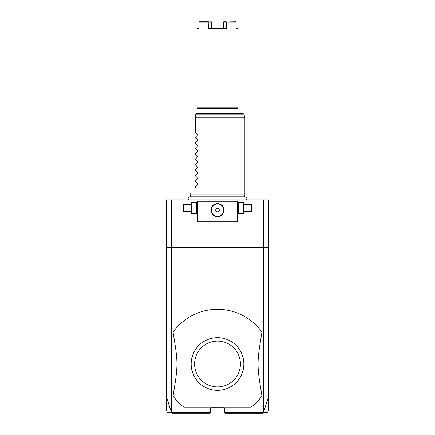 <?xml version="1.0" encoding="UTF-8"?>
<svg xmlns="http://www.w3.org/2000/svg" width="435" height="435" viewBox="0 0 435 435"><rect width="100%" height="100%" fill="white"/><g stroke="black" fill="none" stroke-linecap="round" stroke-linejoin="round"><path stroke-width="0.65" d="M167.807 413.25L167.138 412.706L166.213 408.351L166.213 199.893L268.786 199.893L268.786 247.76L263.289 247.76L263.349 412.771L268.786 396.176L268.786 247.76M166.213 247.76L263.289 247.76L263.289 199.893M268.786 396.176L268.786 408.351L267.862 412.706L267.193 413.25M166.213 396.176L171.526 412.706L172.2 413.25L209.98 413.25L210.66 412.565L171.711 412.565L171.711 199.893M263.289 412.565L224.34 412.565L224.34 407.78L210.66 407.78L210.66 412.565M224.34 412.565L225.02 413.25L262.8 413.25L263.349 412.771M263.49 412.701C269.352 412.712 269.347 412.712 263.474 412.706M171.526 412.706C165.653 412.712 165.648 412.712 171.51 412.701M183.782 407.095L251.218 407.095A54.707 54.707 0 0 0 261.952 395.904L261.952 332.122A54.707 54.707 0 0 0 173.048 332.122C178.241 363.111 178.241 364.916 173.048 395.904A54.707 54.707 0 0 0 183.782 407.095M173.048 395.904L173.048 332.122M261.952 395.904C256.759 364.916 256.759 363.111 261.952 332.122M217.5 337.685A26.328 26.328 0 0 1 243.828 364.318A26.328 26.328 0 0 1 216.891 390.336A26.328 26.328 0 0 1 191.172 363.709A26.328 26.328 0 0 1 217.5 337.685M217.5 341.105A22.908 22.908 0 0 0 194.592 364.013A22.908 22.908 0 0 0 217.5 386.922A22.908 22.908 0 0 0 240.408 364.013A22.908 22.908 0 0 0 217.5 341.105M237.673 201.601L237.331 201.258L197.669 201.258L196.984 201.943L196.984 221.089L197.669 221.774L237.331 221.774L238.016 221.089L238.016 201.943L237.673 201.601L237.331 201.943L197.669 201.943L197.327 201.601M197.669 201.943L197.669 221.089L237.331 221.089L237.331 201.943M237.331 221.089L237.673 221.431M217.5 216.646A6.498 6.498 0 0 1 211.002 210.148A6.498 6.498 0 0 1 217.5 203.651A6.498 6.498 0 0 1 223.998 210.148A6.498 6.498 0 0 1 217.5 216.646M197.669 221.089L197.327 221.431M217.174 203.662L216.902 203.678M216.847 203.683L216.527 203.727M216.2 203.781L215.559 203.95M214.923 204.184L214.308 204.493M214.009 204.673L213.433 205.086M212.894 205.565L212.416 206.103M212.198 206.391L211.823 206.995M211.807 207.022L211.66 207.299M211.519 207.615L211.29 208.245M211.198 208.566L211.127 208.882M211.013 209.833L211.013 210.464M211.035 210.779L211.067 211.051M211.127 211.415L211.198 211.731M211.29 212.052L211.519 212.682M211.66 212.998L211.807 213.275M211.823 213.302L212.198 213.906M212.416 214.194L212.894 214.732M213.433 215.211L214.009 215.624M214.308 215.809L214.923 216.113M215.559 216.347L216.2 216.516M216.527 216.57L216.847 216.614M216.902 216.619L217.174 216.635M217.826 216.635L218.098 216.619M218.152 216.614L218.473 216.57M218.8 216.516L219.441 216.347M220.077 216.113L220.692 215.809M220.991 215.624L221.567 215.211M222.106 214.732L222.584 214.194M222.802 213.906L223.177 213.308M223.193 213.275L223.34 212.998M223.481 212.682L223.71 212.052M223.802 211.731L223.873 211.415M223.987 210.464L223.987 209.833M223.873 208.882L223.802 208.566M223.71 208.245L223.481 207.615M223.34 207.299L223.193 207.022M223.177 206.995L222.802 206.391M222.584 206.103L222.106 205.565M221.567 205.086L220.991 204.673M220.692 204.493L220.077 204.184M219.441 203.95L218.8 203.781M218.473 203.727L218.152 203.683M218.098 203.678L217.826 203.662M217.5 204.02A6.128 6.128 0 0 1 223.628 210.148A6.128 6.128 0 0 1 217.5 216.277A6.128 6.128 0 0 1 211.372 210.148A6.128 6.128 0 0 1 217.5 204.02M216.51 211.856L218.49 211.856L219.474 210.148L218.49 208.441L216.51 208.441L215.526 210.148L216.51 211.856M196.489 208.099L196.489 213.569L192.009 213.569L192.009 208.099L196.489 208.099L196.489 202.628L192.009 202.628L192.009 208.099M191.672 202.628L191.672 213.569M191.514 211.519L183.652 211.519L183.652 204.678L191.514 204.678M183.652 204.678L183.309 205.021L183.309 211.176L183.652 211.519M238.51 213.569L242.991 213.569L242.991 208.099L238.51 208.099L238.51 213.569M242.991 208.099L242.991 202.628L238.51 202.628L238.51 208.099M243.328 202.628L243.328 213.569M243.486 204.678L251.348 204.678L251.348 211.519L243.486 211.519M251.348 211.519L251.691 211.176L251.691 205.021L251.348 204.678M190.688 196.854L190.144 194.831L244.856 194.831L244.856 117.831L195.619 117.831L195.619 114.41L195.619 132.327L197.653 134.361L197.653 134.942L195.619 136.981L197.653 134.942M195.641 114.231L196.299 113.725L243.23 113.725L243.888 114.231L195.641 114.231M217.5 108.462L197.669 108.462L196.984 107.777L238.016 107.777L237.331 108.462L217.5 108.462M235.993 28.59L237.602 28.59L238.016 28.998L235.993 28.998L235.993 22.158L226.385 22.158L226.385 28.998L208.615 28.998L210.208 28.59M226.385 28.998L224.792 28.59M208.615 28.998L208.887 21.951L209.164 28.59L225.836 28.59L225.836 22.158L226.385 22.158M208.615 22.158L199.007 22.158L199.007 28.998L196.984 28.998L196.984 107.777M235.623 21.75L226.113 21.951M226.211 21.75L223.715 21.75L223.34 22.158L223.34 28.59L223.34 22.158L225.836 22.158M209.164 22.158L211.66 22.158L211.66 28.585M211.66 28.59L211.66 22.158L211.285 21.75L208.887 21.951M199.377 21.75L208.789 21.75M199.007 28.59L197.398 28.59L196.984 28.998M195.619 137.797L197.653 139.831L195.619 137.797L195.619 136.981M197.653 139.831L197.653 140.413L195.619 142.452L197.653 140.413M195.619 143.267L197.653 145.306L195.619 143.267L195.619 142.452M197.653 145.306L197.653 145.883L195.619 147.922L197.653 145.883M195.619 148.737L197.653 150.776L195.619 148.737L195.619 147.922M197.653 150.776L197.653 151.353L195.619 153.392L197.653 151.353M195.619 154.208L197.653 156.247L195.619 154.208L195.619 153.392M197.653 156.247L197.653 156.823L195.619 158.862L197.653 156.823M195.619 159.678L197.653 161.717L195.619 159.678L195.619 158.862M197.653 161.717L197.653 162.298L195.619 164.332L197.653 162.298M195.619 165.148L197.653 167.187L195.619 165.148L195.619 164.332M197.653 167.187L197.653 167.769L195.619 169.802L197.653 167.769M195.619 170.623L197.653 172.657L195.619 170.623L195.619 169.802M197.653 172.657L197.653 173.239L195.619 175.272L197.653 173.239M195.619 176.093L197.653 178.127L195.619 176.093L195.619 175.272M197.653 178.127L197.653 178.709L195.619 180.748L197.653 178.709M195.619 181.564L197.653 183.597L195.619 181.564L195.619 180.748M197.653 183.597L197.653 184.179L195.619 186.218L197.653 184.179M195.619 187.583C188.214 194.989 188.214 194.989 195.619 187.583C188.214 194.989 188.214 194.989 195.619 187.583L195.619 186.218M197.653 134.361L195.619 132.327M196.984 213.183L196.827 213.569M196.984 203.009L196.827 202.628M238.016 213.183L238.173 213.569M238.016 203.009L238.173 202.628M188.589 199.893C187.702 198.322 188.132 197.311 189.877 196.854L245.122 196.854C246.868 197.311 247.297 198.322 246.411 199.893M244.312 196.854L244.856 194.831M243.888 114.231L244.856 117.831M201.09 108.462L201.09 113.725M233.91 108.462L233.91 113.725M238.016 28.998L238.016 107.777M190.144 194.831L190.144 193.053"/></g></svg>
